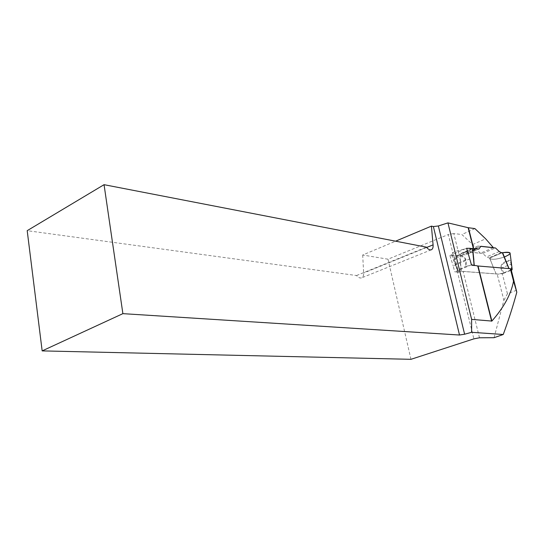 <?xml version="1.0" encoding="UTF-8"?>
<svg xmlns="http://www.w3.org/2000/svg" width="544" height="544" viewBox="0 0 544 544"><rect width="100%" height="100%" fill="white"/><g stroke="black" fill="none" stroke-linecap="round" stroke-linejoin="round"><path stroke-width="0.41" stroke-dasharray="2.72 2.04" d="M511.21 269.79L502.228 273.428L497.162 274.033L463.148 271.463L458.436 272.211L454.471 256.034L457.545 255.354L458.952 254.422L453.812 233.539L461.904 234.518L472.62 244.576L480.304 253.266L467.786 252.022L465.691 254.83L458.952 254.422M471.444 264.826L454.696 271.932L458.436 272.211M494.068 337.702L503.887 300.288L497.162 274.033M516.542 290.258L507.457 293.76L503.887 300.288M507.457 293.76L502.228 273.428M453.812 233.539L448.344 234.539L473.865 338.864M410.965 359.319L388.001 259.202L448.344 234.539M388.001 259.202L362.692 255.007L395.59 241.182M474.898 228.589L461.904 234.518M493.204 247.704L480.304 253.266M467.786 252.022L480.896 246.282M362.692 255.007L363.65 273.027C363.732 275.624 363.025 277.243 361.529 277.882C359.958 278.344 358.285 277.556 356.524 275.529L27.2 230.67M356.524 275.529L426.421 247.153M472.09 248.758L471.532 249.22L467.391 248.37M469.384 253.218L462.72 252.681L469.52 253.157L465.691 254.83M472.58 248.35L459.245 254.204M469.52 253.157L478.836 249.104M471.532 249.22L457.545 255.354M474.946 250.791L468.874 249.975L475.075 250.743M469.948 258.835L453.254 266.016L454.696 271.932M454.471 256.034L449.895 255.605L453.254 266.016M449.895 255.605L466.636 248.214M472.62 244.576L485.642 238.816M466.568 266.132L457.538 269.974L455.28 264.54C453.356 260.454 453.927 257.808 456.987 256.598C461.026 254.687 464.052 255.789 466.058 259.896L466.568 266.132C470.152 265.404 472.675 265.268 474.13 265.737L509.585 268.634M512.054 269.885L511.455 263.976C511.285 260.263 509.748 259.345 506.858 261.236C502.765 262.249 500.759 264.608 500.84 268.328L503.166 273.482C499.814 274.169 497.488 274.305 496.182 273.89L461.108 271.238L457.667 270.796L457.538 269.974M503.166 273.482L511.333 270.252M480.835 246.364L477.911 246.044L475.891 248.792M477.911 246.044L465.1 251.668L462.046 255.299L459.694 255.32L461.108 271.238M465.1 251.668L482.752 253.436L486.506 256.952L489.688 258.135L494.578 270.443L489.688 258.135M496.182 273.89L494.578 270.443M510.143 253.62C509.769 254.463 508.375 255.394 505.961 256.421C498.535 259.1 493.204 259.876 489.96 258.754L489.702 258.162M511.455 263.976L511.013 264.126C510.836 261.011 509.408 260.284 506.743 261.943L506.858 261.236M500.84 268.328L501.595 267.988C500.324 265.826 502.037 263.813 506.743 261.943M474.13 265.737L474.137 265.309M457.667 270.796L451.663 255.102C450.765 254.177 451.982 252.94 455.301 251.403L466.704 248.431M451.663 255.102C452.88 255.911 455.559 255.979 459.694 255.32M466.058 259.896L465.195 260.012C465.113 256.829 462.556 255.966 457.524 257.407L456.987 256.598M455.28 264.54L455.634 264.139C454.07 260.739 454.702 258.502 457.524 257.407M482.752 253.436L495.489 247.955M504.261 257.074C497.107 259.304 492.306 259.835 489.865 258.658C490.028 257.19 498.501 254.674 502.336 252.715L489.6 258.108L496.101 273.877M479.488 337.783L463.148 271.463M426.673 247.466L363.65 273.027M474.225 265.758L474.232 265.329M461.237 271.238L460 255.299M511.646 270.123L511.013 264.126L501.595 267.988L503.88 273.265M457.932 269.722L455.634 264.139L465.195 260.012L465.82 266.363M499.249 251.532L486.506 256.952M474.035 249.791L472.94 250.267L474.048 249.791M461.19 255.415L462.842 254.68M501.228 252.6L488.492 258.006M431.263 249.818L361.515 277.889M494.591 270.477L489.96 258.754M474.898 249.689L472.967 250.526M472.756 250.621L462.046 255.299"/><path stroke-width="0.82" d="M438.369 225.964L464.61 334.227L459.503 335.022L433.384 226.569L438.369 225.964L447.95 222.884L471.628 319.389L491.864 321.069C503.9 307.38 511.129 294.073 513.536 281.153L510.299 268.695L478.04 265.996L471.444 264.826L466.636 248.214L467.391 248.37M510.299 268.695L511.21 269.79L516.8 292.223C513.182 305.68 508.667 319.77 503.248 334.492L471.614 332.302L471.628 319.389M395.59 241.182L431.426 226.12L433.078 244.868C433.262 247.568 432.657 249.22 431.263 249.818C429.794 250.226 428.176 249.342 426.421 247.153L104.054 184.681L27.2 230.67L42.16 350.894L410.965 359.319L473.865 338.864L479.488 337.783L494.068 337.702L503.248 334.492M513.536 281.153L516.8 292.223M464.61 334.227L471.614 332.302M433.384 226.569L431.426 226.12M447.95 222.884L468.146 227.698L474.898 228.589L485.642 238.816L493.36 247.636L480.896 246.282L478.836 249.104L472.58 248.35L472.09 248.758M42.16 350.894L122.883 313.65L459.503 335.022M104.054 184.681L122.883 313.65M509.585 268.634L512.149 269.124L512.054 269.885L511.333 270.252M480.835 246.364L495.489 247.955L499.249 251.532L501.228 252.6L502.622 252.695C506.702 252.042 509.184 252.13 510.061 252.96L510.143 253.62M475.891 248.792L474.898 249.689L472.756 249.635L473.851 259.774L472.58 249.111C471.852 248.356 469.894 248.132 466.704 248.431M509.014 268.586L502.622 252.695M474.137 265.309L472.58 249.111M504.261 257.074C512.557 253.32 511.918 251.872 502.336 252.715L508.885 268.58M478.04 265.996L491.864 321.069M468.438 227.752L473.661 248.554M491.606 321.198L477.741 265.955M473.368 248.513L468.146 227.698M433.078 244.868L426.673 247.466M474.232 265.329L472.865 249.669M475.687 249.07L474.035 249.791M512.149 269.124L510.061 252.96"/></g></svg>
